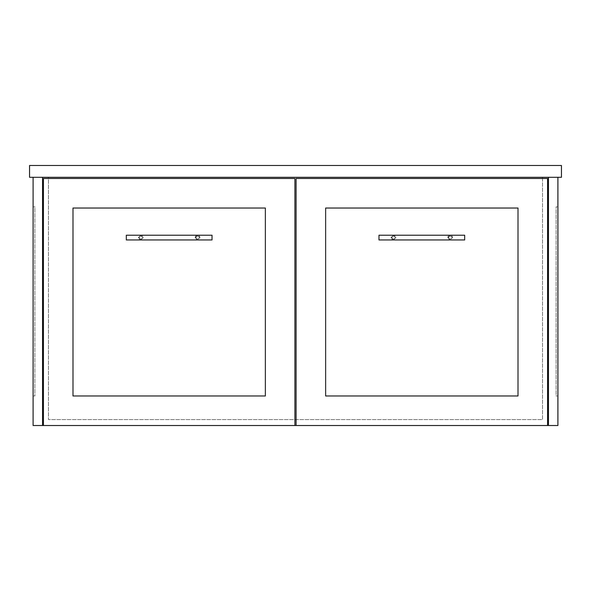 <?xml version="1.0" encoding="UTF-8"?>
<svg xmlns="http://www.w3.org/2000/svg" width="591" height="591" viewBox="0 0 591 591"><rect width="100%" height="100%" fill="white"/><g stroke="black" fill="none" stroke-linecap="round" stroke-linejoin="round"><path stroke-width="0.44" stroke-dasharray="2.96 2.22" d="M548.448 425.52L548.448 177.3L557.904 177.3L557.904 425.52L548.448 425.52L548.448 177.3L42.552 177.3L42.552 425.52L548.448 425.52L548.448 177.3L42.552 177.3L42.552 425.52L33.096 425.52L33.096 177.3L42.552 177.3L33.096 177.3M542.538 177.3L48.462 177.3L48.462 419.61L542.538 419.61L542.538 177.3L48.462 177.3L48.462 419.61L542.538 419.61L542.538 177.3M43.438 425.52L294.909 425.52L294.909 178.482L43.438 178.482L43.438 425.52L294.909 425.52M296.091 425.52L547.562 425.52L547.562 178.482L296.091 178.482L296.091 425.52L547.562 425.52M561.45 165.48L561.45 177.3L29.55 177.3L29.55 165.48L561.45 165.48M557.904 177.3L548.448 177.3M557.904 206.85L557.904 395.97L557.904 206.85L556.131 206.85L556.131 395.97L557.904 395.97L556.131 395.97L556.131 206.85L557.904 206.85M42.552 177.3L42.552 425.52M33.096 395.97L33.096 206.85L33.096 395.97L34.869 395.97L34.869 206.85L33.096 206.85L34.869 206.85L34.869 395.97L33.096 395.97M139.328 237.582A1.478 1.478 0 0 0 140.806 239.06A1.478 1.478 0 0 0 142.283 237.582A1.478 1.478 0 0 0 140.806 236.105A1.478 1.478 0 0 0 139.328 237.582A1.478 1.478 0 0 0 140.806 239.06A1.478 1.478 0 0 0 142.283 237.582A1.478 1.478 0 0 0 140.806 236.105A1.478 1.478 0 0 0 139.328 237.582M196.064 237.582A1.478 1.478 0 0 0 197.542 239.06A1.478 1.478 0 0 0 199.019 237.582A1.478 1.478 0 0 0 197.542 236.105A1.478 1.478 0 0 0 196.064 237.582A1.478 1.478 0 0 0 197.542 239.06A1.478 1.478 0 0 0 199.019 237.582A1.478 1.478 0 0 0 197.542 236.105A1.478 1.478 0 0 0 196.064 237.582M265.359 208.032L72.989 208.032L72.989 395.97L265.359 395.97L265.359 208.032M391.981 237.582A1.478 1.478 0 0 0 393.458 239.06A1.478 1.478 0 0 0 394.936 237.582A1.478 1.478 0 0 0 393.458 236.105A1.478 1.478 0 0 0 391.981 237.582A1.478 1.478 0 0 0 393.458 239.06A1.478 1.478 0 0 0 394.936 237.582A1.478 1.478 0 0 0 393.458 236.105A1.478 1.478 0 0 0 391.981 237.582M448.717 237.582A1.478 1.478 0 0 0 450.194 239.06A1.478 1.478 0 0 0 451.672 237.582A1.478 1.478 0 0 0 450.194 236.105A1.478 1.478 0 0 0 448.717 237.582A1.478 1.478 0 0 0 450.194 239.06A1.478 1.478 0 0 0 451.672 237.582A1.478 1.478 0 0 0 450.194 236.105A1.478 1.478 0 0 0 448.717 237.582M325.641 208.032L325.641 395.97L518.012 395.97L518.012 208.032L325.641 208.032M393.458 239.946L391.094 237.582A2.364 2.364 0 0 0 393.458 239.946A2.364 2.364 0 0 0 395.822 237.582L393.458 239.946M447.83 237.582L450.194 239.946L452.558 237.582L450.194 235.218L447.83 237.582A2.364 2.364 0 0 0 450.194 239.946A2.364 2.364 0 0 0 452.558 237.582A2.364 2.364 0 0 0 450.194 235.218A2.364 2.364 0 0 0 447.83 237.582M378.979 235.218L378.979 239.946M464.674 235.218L464.674 239.946M393.458 235.218L395.822 237.582A2.364 2.364 0 0 0 393.458 235.218A2.364 2.364 0 0 0 391.094 237.582L393.458 235.218M140.806 239.946L138.442 237.582A2.364 2.364 0 0 0 140.806 239.946A2.364 2.364 0 0 0 143.17 237.582L140.806 239.946M195.178 237.582L197.542 239.946L199.906 237.582L197.542 235.218L195.178 237.582A2.364 2.364 0 0 0 197.542 239.946A2.364 2.364 0 0 0 199.906 237.582A2.364 2.364 0 0 0 197.542 235.218A2.364 2.364 0 0 0 195.178 237.582M126.326 235.218L126.326 239.946M212.021 235.218L212.021 239.946M140.806 235.218L143.17 237.582A2.364 2.364 0 0 0 140.806 235.218A2.364 2.364 0 0 0 138.442 237.582L140.806 235.218"/><path stroke-width="0.89" d="M33.096 177.3L33.096 425.52L557.904 425.52L557.904 177.3M561.45 165.48L561.45 177.3L29.55 177.3L29.55 165.48L561.45 165.48M548.448 177.3L548.448 425.52M42.552 425.52L42.552 177.3M294.909 425.52L294.909 178.482L43.438 178.482L43.438 425.52M265.359 208.032L72.989 208.032L72.989 395.97L265.359 395.97L265.359 208.032M547.562 425.52L547.562 178.482L296.091 178.482L296.091 425.52M325.641 395.97L518.012 395.97L518.012 208.032L325.641 208.032L325.641 395.97M378.979 239.946L378.979 235.218L464.674 235.218L464.674 239.946L378.979 239.946M126.326 239.946L126.326 235.218L212.021 235.218L212.021 239.946L126.326 239.946"/></g></svg>
